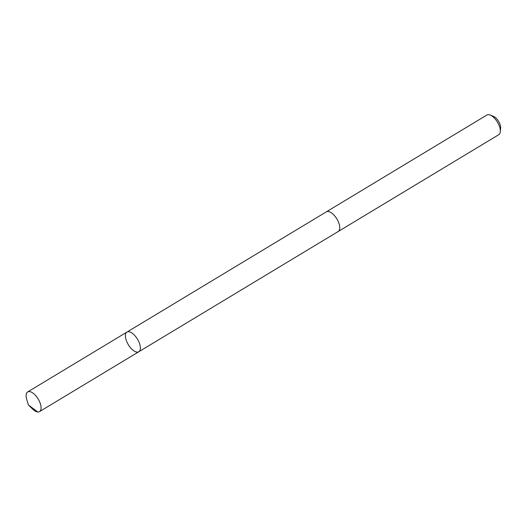 <?xml version="1.0" encoding="UTF-8"?>
<svg xmlns="http://www.w3.org/2000/svg" width="527" height="527" viewBox="0 0 527 527"><rect width="100%" height="100%" fill="white"/><g stroke="black" fill="none" stroke-linecap="round" stroke-linejoin="round"><path stroke-width="0.79" d="M126.954 332.076L326.351 211.841A11.482 5.336 58.9 0 1 333.775 214.878A11.482 5.336 58.9 0 1 339.526 225.53A11.482 5.336 58.9 0 1 338.209 231.505L138.812 351.746A11.489 5.336 -121.1 0 0 137.455 339.151A11.489 5.336 -121.1 0 0 126.954 332.076A11.489 5.336 -121.1 0 0 125.63 338.051A11.489 5.336 -121.1 0 0 131.381 348.709A11.489 5.336 -121.1 0 0 138.812 351.746A11.489 5.336 -121.1 0 0 137.455 339.151A11.489 5.336 -121.1 0 0 126.954 332.076L27.667 391.943A11.489 5.342 58.9 0 1 35.098 394.973A11.489 5.342 58.9 0 1 40.849 405.632A11.489 5.342 58.9 0 1 39.532 411.613A11.489 5.342 58.9 0 1 32.49 408.972L28.366 404.934L37.786 411.982M28.366 404.934L26.719 399.4A11.489 5.342 58.9 0 1 26.35 397.918A11.489 5.342 58.9 0 1 27.667 391.943M326.213 211.92A11.489 5.342 58.9 0 1 326.345 211.834A11.489 5.342 58.9 0 1 333.775 214.871A11.489 5.342 58.9 0 1 339.526 225.53A11.489 5.342 58.9 0 1 338.209 231.511A11.489 5.342 58.9 0 1 338.07 231.584M326.345 211.834L486.908 115.018A11.489 5.342 58.9 0 1 490.189 115.038A11.489 5.342 58.9 0 1 500.09 128.713A11.489 5.342 58.9 0 1 500.288 131.783A11.489 5.342 58.9 0 1 498.766 134.695L338.209 231.511M490.189 115.038L493.47 116.355A8.168 3.801 58.9 0 1 500.505 126.085A8.168 3.801 58.9 0 1 500.65 128.265L500.288 131.783M138.812 351.746L39.532 411.613"/></g></svg>
